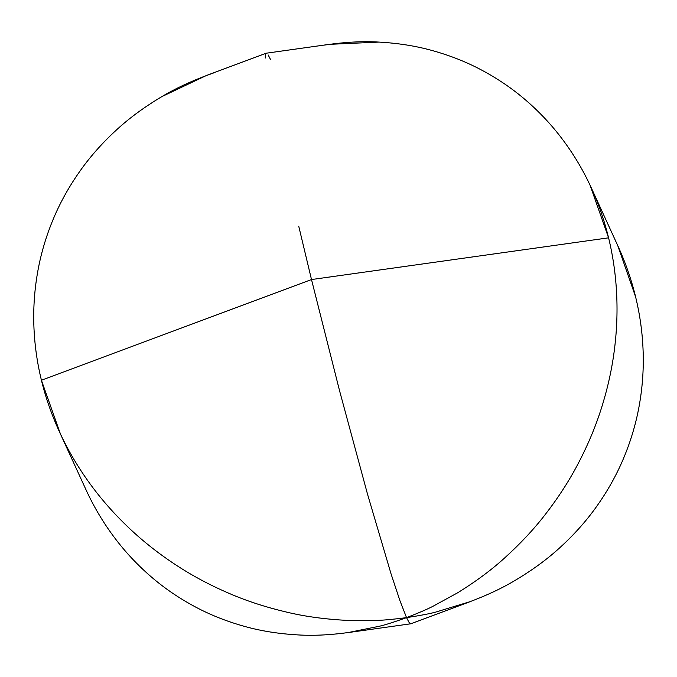 <?xml version="1.0" encoding="UTF-8"?>
<svg xmlns="http://www.w3.org/2000/svg" width="677" height="677" viewBox="0 0 677 677"><rect width="100%" height="100%" fill="white"/><g stroke="black" fill="none" stroke-linecap="round" stroke-linejoin="round"><path stroke-width="1.02" d="M410.837 623.771L470.532 601.523L435.336 612.211C429.066 613.853 419.469 615.664 406.547 617.644L408.866 622.078L406.547 617.644C394.725 621.875 385.788 624.719 379.746 626.166L347.639 632.656L410.778 623.788M560.133 547.422C547.312 559.202 532.283 570.203 515.053 580.426C532.283 570.203 547.312 559.202 560.133 547.422C574.35 534.407 586.536 520.731 596.682 506.388C586.536 520.731 574.35 534.415 560.133 547.422M623.322 458.896C616.434 475.229 607.557 491.062 596.682 506.388C607.557 491.062 616.434 475.229 623.322 458.896C630.532 441.827 635.762 424.454 639.012 406.784C635.762 424.454 630.532 441.827 623.322 458.896M643.15 352.04C643.734 370.37 642.355 388.615 639.012 406.784C642.355 388.615 643.734 370.37 643.15 352.04C642.558 333.473 640.036 315.05 635.585 296.78C640.036 315.05 642.558 333.473 643.15 352.04M410.507 623.779L408.866 622.078M115.022 538.325C104.013 523.77 94.636 508.224 86.884 491.688C94.636 508.224 104.013 523.77 115.022 538.325C125.719 552.5 137.964 565.49 151.741 577.286C137.964 565.49 125.727 552.5 115.022 538.325M195.645 607.066C179.557 598.51 164.917 588.584 151.741 577.286C164.917 588.584 179.549 598.51 195.645 607.066C210.682 615.088 227.15 621.579 245.032 626.53C227.15 621.579 210.691 615.088 195.645 607.066M298.015 634.916C278.839 633.833 261.178 631.032 245.032 626.53C261.178 631.032 278.839 633.833 298.015 634.916C314.145 635.923 332.322 634.924 352.548 631.92M379.746 626.166C385.788 624.719 394.725 621.875 406.547 617.644C393.549 619.303 383.732 620.217 377.097 620.386L347.284 620.42C325.129 619.235 305.268 616.544 287.683 612.363C266.772 607.489 247.554 601.294 230.028 593.78C210.615 585.487 192.793 576.025 176.545 565.388C159.171 554.023 143.422 541.651 129.29 528.272C114.515 514.292 101.44 499.491 90.075 483.869C78.388 467.815 68.495 451.153 60.397 433.872L41.415 380.22C45.867 398.491 52.197 416.372 60.397 433.872C68.495 451.153 78.388 467.815 90.075 483.869C101.44 499.491 114.515 514.292 129.29 528.272M59.246 431.384L86.884 491.688M347.284 620.42L377.097 620.386C383.732 620.217 393.549 619.303 406.547 617.644L399.972 600.778L391.035 573.834L367.526 494.202L339.592 390.866L311.496 279.55L41.415 380.22L311.496 279.55L339.592 390.866L367.526 494.202L391.035 573.834L399.972 600.778L406.547 617.644C418.293 613.091 427.009 609.351 432.696 606.431L457.931 592.637L432.696 606.431C427.009 609.351 418.293 613.091 406.547 617.644C419.469 615.664 429.066 613.853 435.336 612.211M561.978 138.675C572.987 153.23 582.364 168.776 590.116 185.312L608.581 237.83C613.032 256.101 615.731 274.904 616.662 294.224C617.593 313.299 616.722 332.661 614.064 352.319C616.722 332.661 617.593 313.299 616.662 294.224C615.731 274.904 613.032 256.101 608.581 237.83L311.496 279.55L608.581 237.83C604.129 219.56 597.969 202.059 590.116 185.312C582.364 168.776 572.987 153.23 561.978 138.675C551.273 124.5 539.036 111.51 525.259 99.714C512.083 88.416 497.443 78.49 481.355 69.934C466.309 61.912 449.85 55.421 431.968 50.47C415.822 45.968 398.161 43.167 378.985 42.084L329.36 44.343L266.273 53.204M266.493 53.221C265.587 53.178 265.189 54.795 265.299 58.044C265.181 54.795 265.579 53.187 266.493 53.221M266.222 53.212L206.468 75.477L161.947 96.574C144.717 106.797 129.688 117.798 116.867 129.578C102.65 142.585 90.464 156.269 80.318 170.612C69.443 185.938 60.566 201.771 53.678 218.104C46.468 235.173 41.238 252.546 37.988 270.216C34.645 288.385 33.266 306.63 33.85 324.96C34.442 343.527 36.964 361.95 41.415 380.22M268.134 54.922L270.453 59.356M311.496 279.55L298.743 226.228M463.195 604.138C483.319 597.012 500.608 589.108 515.053 580.426M614.064 352.319C611.475 371.445 607.074 390.637 600.871 409.881C594.939 428.304 587.179 446.575 577.591 464.701C568.638 481.669 557.823 498.323 545.129 514.672C533.688 529.465 520.215 543.868 504.72 557.873C491.73 569.729 476.134 581.323 457.931 592.637M324.452 45.08C344.678 42.076 362.855 41.077 378.985 42.084C398.161 43.167 415.822 45.968 431.968 50.47M616.603 243.128C624.803 260.628 631.133 278.509 635.585 296.78L617.754 245.616L591.224 187.698M116.867 129.578C129.688 117.798 144.717 106.797 161.947 96.574C176.392 87.892 193.681 79.988 213.805 72.862"/></g></svg>
